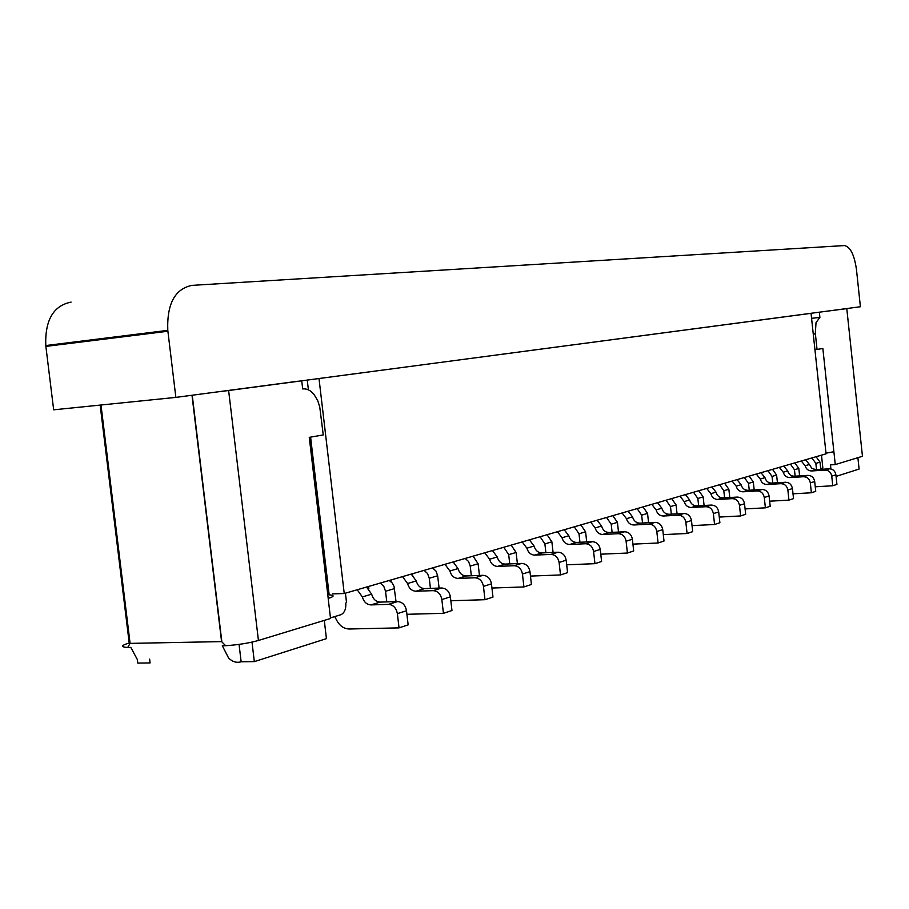 <?xml version="1.0" encoding="UTF-8"?>
<svg xmlns="http://www.w3.org/2000/svg" width="909" height="909" viewBox="0 0 909 909"><rect width="100%" height="100%" fill="white"/><g stroke="black" fill="none" stroke-linecap="round" stroke-linejoin="round"><path stroke-width="1.36" d="M328.172 598.429L330.535 618.484L258.44 640.47L228.625 390.518L860.403 306.742L856.483 269.666C854.358 254.77 850.324 246.725 844.393 245.566L192.004 285.369C174.892 288.903 166.824 303.901 167.79 330.365L175.857 397.392L53.665 409.811L45.768 345.545C44.927 320.161 53.37 305.685 71.095 302.106M175.857 397.392L298.186 381.201M474.952 577.783L458.102 578.419L466.203 575.954L482.986 575.317L474.952 577.783C479.543 578.147 482.384 581.021 483.452 586.385L491.462 583.851L492.973 597.088L484.974 599.701L483.452 586.385M482.986 575.317C487.565 575.67 490.394 578.522 491.462 583.851M307.242 379.996L308.401 389.87M310.594 437.115L329.16 594.85C334.717 595.304 334.41 596.497 328.229 598.417L309.265 437.354L323.252 434.934L319.741 406.925L317.741 400.699L314.094 394.54C310.628 390.347 306.833 388.484 302.686 388.938L301.731 380.837M228.625 390.518L215.285 392.177M809.112 313.537L811.044 313.332L826.065 453.83L344.238 593.52L319.002 378.519L316.446 378.78M332.41 593.918L344.238 593.52M825.997 453.171L833.871 451.728L822.861 348.522L814.93 349.726M330.467 617.893L340.852 614.723C344.454 613.03 346.113 609.098 345.829 602.962L346.511 602.519L345.42 593.179M430.434 588.396L429.264 578.272L437.661 575.772L439.092 588.089M100.16 405.084L129.203 642.993C120.886 645.515 120.397 647.015 127.726 647.469L130.089 643.379L100.99 405.005M149.621 659.15L150.087 662.934L137.782 663.093L137.316 659.32M137.225 659.32L130.828 647.413L127.726 647.469M258.44 640.47C248.986 643.117 238.044 644.867 225.625 645.708L222.319 645.765L228.613 658.048C232.465 661.843 236.647 663.093 241.135 661.775L254.327 661.616L251.998 642.118M191.992 395.256L221.58 641.606L225.625 645.708M324.286 620.393L326.433 638.652L254.327 661.616M239.056 644.379L241.135 661.775M389.257 580.465L392.37 583.146L394.04 586.407L396.029 601.61M368.565 586.464L368.838 588.805M386.779 601.894L385.541 591.259L394.517 588.589M380.257 583.078L383.791 586.373L385.541 591.259M366.52 587.055L371.645 594.168L362.361 596.918L357.214 589.759M380.189 602.099L397.642 601.565L388.461 604.383L370.94 604.905L380.189 602.099C375.94 601.815 373.088 599.167 371.645 594.168M397.642 601.565C402.414 601.985 405.369 605.042 406.505 610.746L408.152 624.881L399.028 627.869L397.369 613.643L406.505 610.746M334.694 616.597L336.444 619.779C339.477 625.733 343.704 628.801 349.158 628.994L399.028 627.869M388.461 604.383C393.256 604.815 396.222 607.894 397.369 613.643M370.94 604.905C366.668 604.621 363.816 601.951 362.361 596.918M390.961 579.976L391.177 581.817M466.203 575.954C462.113 575.715 459.397 573.261 458.034 568.579L449.887 570.988C451.262 575.704 454 578.169 458.102 578.419M450.841 600.747L484.974 599.701M811.044 313.332L319.002 378.519M432.525 567.92L435.979 571.079L437.661 575.772M412.629 573.693L412.788 575.102M424.094 570.363L427.56 573.545L429.264 578.272M411.243 574.09L416.254 580.953L407.573 583.521L402.539 576.613M424.605 588.589L441.729 587.998L433.15 590.645L415.958 591.225L424.605 588.589C420.447 588.339 417.663 585.782 416.254 580.953M441.729 587.998C446.399 588.396 449.285 591.339 450.387 596.861L451.966 610.518L443.433 613.314L441.842 599.554L450.387 596.861M406.925 614.302L443.433 613.314M433.15 590.645C437.843 591.043 440.74 594.009 441.842 599.554M415.958 591.225C411.777 590.964 408.982 588.396 407.573 583.521M545.889 552.763L544.889 543.912L551.877 541.832L553.07 552.445M433.604 567.614L433.729 568.659M444.967 564.319L449.887 570.988M453.137 561.944L458.034 568.579M453.921 561.717L454.011 562.455M471.339 575.761L470.226 566.091L478.111 563.75L479.452 575.442M465.181 558.456L468.578 561.523L470.226 566.091M473.089 556.16L478.111 563.75M509.744 563.898L508.699 554.66L516.107 552.467L517.38 563.591M511.199 545.116L516.107 552.467M503.768 547.263L508.699 554.66M492.439 550.547L497.234 556.967L489.587 559.228L484.77 552.774M505.234 564.091L521.686 563.41L514.142 565.728L497.621 566.398L505.234 564.091C501.223 563.875 498.552 561.501 497.234 556.967M521.686 563.41C526.175 563.739 528.936 566.489 529.97 571.659L531.424 584.487L523.925 586.941L522.459 574.045L529.97 571.659M491.939 588.032L523.925 586.941M514.142 565.728C518.641 566.068 521.425 568.841 522.459 574.045M497.621 566.398C493.598 566.182 490.917 563.796 489.587 559.228M579.953 542.264L578.999 533.776L585.589 531.822L586.725 541.946M547.07 534.719L551.877 541.832M540.071 536.742L544.889 543.912M529.402 539.832L534.083 546.048L526.89 548.172L522.186 541.923M541.923 552.933L558.058 552.217L550.956 554.41L534.765 555.115L541.923 552.933C537.992 552.74 535.378 550.445 534.083 546.048M558.058 552.217C562.455 552.536 565.159 555.194 566.171 560.205L567.568 572.647L560.512 574.954L559.103 562.444L566.171 560.205M530.47 576.079L560.512 574.954M550.956 554.41C555.376 554.717 558.092 557.399 559.103 562.444M534.765 555.115C530.822 554.91 528.197 552.604 526.89 548.172M642.527 523.016L641.652 515.153L647.549 513.403L648.571 522.698M580.885 524.913L585.589 531.822M574.283 526.822L578.999 533.776M564.228 529.742L568.807 535.753L562.023 537.764L557.422 531.708M576.476 542.423L592.304 541.684L585.623 543.741L569.727 544.48L576.476 542.423C572.625 542.253 570.068 540.026 568.807 535.753M592.304 541.684C596.622 541.98 599.27 544.548 600.247 549.422L601.599 561.501L594.952 563.671L593.588 551.524L600.247 549.422M566.682 564.807L594.952 563.671M585.623 543.741C589.952 544.037 592.611 546.627 593.588 551.524M569.727 544.48C565.864 544.298 563.296 542.059 562.023 537.764M612.109 532.367L611.2 524.209L617.427 522.357L618.506 532.049M612.825 515.653L617.427 522.357M606.587 517.46L611.2 524.209M597.088 520.209L601.565 526.05L595.168 527.947L590.657 522.073M609.087 532.515L624.608 531.754L618.302 533.697L602.712 534.458L609.087 532.515C605.303 532.356 602.803 530.197 601.565 526.05M624.608 531.754C628.846 532.015 631.437 534.515 632.38 539.242L633.687 550.979L627.415 553.036L626.096 541.23L632.38 539.242M600.769 554.183L627.415 553.036M618.302 533.697C622.54 533.969 625.142 536.48 626.096 541.23M602.712 534.458C598.917 534.287 596.406 532.117 595.168 527.947M643.038 506.892L647.549 513.403M637.129 508.608L641.652 515.153M628.142 511.21L632.539 516.88L626.483 518.675L622.063 512.971M639.902 523.152L655.139 522.368L649.162 524.198L633.868 524.982L639.902 523.152C636.186 523.005 633.732 520.914 632.539 516.88M655.139 522.368C659.286 522.618 661.82 525.038 662.741 529.629L664.002 541.048L658.082 542.991L656.809 531.515L662.741 529.629M632.925 544.139L658.082 542.991M649.162 524.198C653.332 524.448 655.878 526.89 656.809 531.515M633.868 524.982C630.153 524.834 627.687 522.732 626.483 518.675M671.331 514.164L670.49 506.586L676.08 504.927L677.057 513.858M671.66 498.587L676.08 504.927M666.058 500.211L670.49 506.586M657.548 502.688L661.843 508.199L656.116 509.892L651.787 504.347M669.069 514.278L684.023 513.483L678.364 515.221L663.354 516.017L669.069 514.278C665.422 514.142 663.025 512.119 661.843 508.199M684.023 513.483C688.09 513.71 690.579 516.062 691.476 520.539L692.692 531.651L687.079 533.492L685.852 522.311L691.476 520.539M663.297 534.628L687.079 533.492M678.364 515.221C682.454 515.448 684.943 517.823 685.852 522.311M663.354 516.017C659.707 515.88 657.287 513.835 656.116 509.892M698.646 505.768L697.839 498.462L703.146 496.882L704.089 505.472M724.587 497.802L723.814 490.746L728.859 489.247L729.757 497.507M698.816 490.712L703.146 496.882M693.499 492.258L697.839 498.462M685.42 494.598L689.636 499.961L684.193 501.575L679.966 496.189M696.714 505.881L711.395 505.063L706.032 506.711L691.306 507.517L696.714 505.881C693.147 505.756 690.783 503.779 689.636 499.961M711.395 505.063C715.383 505.279 717.826 507.563 718.701 511.915L719.883 522.743L714.554 524.493L713.372 513.608L718.701 511.915M692.033 525.618L714.554 524.493M706.032 506.711C710.043 506.927 712.486 509.233 713.372 513.608M691.306 507.517C687.715 507.392 685.352 505.415 684.193 501.575M749.266 490.235L748.516 483.406L753.311 481.975L754.186 489.94M724.621 483.236L728.859 489.247M719.564 484.702L723.814 490.746M711.883 486.929L716.019 492.144L710.849 493.678L706.702 488.428M722.962 497.893L737.369 497.075L732.279 498.632L717.815 499.461L722.962 497.893C719.451 497.791 717.144 495.871 716.019 492.144M737.369 497.075C741.289 497.268 743.676 499.495 744.528 503.745L745.675 514.289L740.63 515.948L739.471 505.347L744.528 503.745M719.258 517.062L740.63 515.948M732.279 498.632C736.222 498.836 738.619 501.075 739.471 505.347M717.815 499.461C714.304 499.348 711.974 497.416 710.849 493.678M749.164 476.123L753.311 481.975M744.346 477.52L748.516 483.406M737.04 479.634L741.096 484.713L736.176 486.179L732.109 481.066M747.902 490.315L762.06 489.474L757.22 490.962L743.017 491.803L747.902 490.315C744.46 490.212 742.187 488.349 741.096 484.713M762.06 489.474C765.912 489.667 768.253 491.826 769.082 495.973L770.196 506.256L765.389 507.836L764.276 497.496L769.082 495.973M745.096 508.926L765.389 507.836M757.22 490.962C761.083 491.155 763.435 493.337 764.276 497.496M743.017 491.803C739.562 491.701 737.279 489.826 736.176 486.179M772.752 483.031L772.036 476.418L776.604 475.055L777.445 482.747M789.83 477.566L794.273 476.225L807.931 475.373L803.533 476.725L789.83 477.566C786.501 477.486 784.297 475.702 783.251 472.237L779.331 467.374M772.536 469.351L776.604 475.055M767.946 470.68L772.036 476.418M760.992 472.691L764.969 477.645L760.288 479.032L756.288 474.055M771.65 483.099L785.546 482.259L780.945 483.668L766.991 484.508L771.65 483.099C768.264 483.009 766.037 481.191 764.969 477.645M785.546 482.259C789.33 482.429 791.625 484.542 792.443 488.576L793.523 498.621L788.944 500.12L787.864 490.031L792.443 488.576M769.65 501.189L788.944 500.12M780.945 483.668C784.74 483.849 787.046 485.963 787.864 490.031M766.991 484.508C763.594 484.417 761.356 482.588 760.288 479.032M790.444 464.158L794.455 469.748L798.818 468.453L799.613 475.884M794.818 462.886L798.818 468.453M803.533 476.725C807.26 476.884 809.521 478.952 810.328 482.918L814.691 481.531L815.737 491.337L811.385 492.769L810.328 482.918M807.931 475.373C811.646 475.532 813.896 477.589 814.691 481.531M794.273 476.225C790.944 476.134 788.762 474.362 787.705 470.907L783.251 472.226M793 493.814L811.385 492.769M815.248 486.792L832.769 485.758L831.746 476.134L835.905 474.816L836.928 484.395L832.769 485.758M825.077 470.089L811.612 470.953L815.85 469.658L829.269 468.805L825.077 470.089C828.747 470.248 830.962 472.26 831.746 476.134M811.612 470.953C808.34 470.873 806.181 469.135 805.147 465.749L801.306 460.999M805.579 459.761L809.408 464.476L805.147 465.738M815.85 469.658L811.782 468.317L809.408 464.476M829.269 468.805C832.917 468.964 835.132 470.964 835.905 474.816M816.521 469.612L815.85 463.397L820.02 462.158L820.782 469.351M811.919 457.931L815.85 463.397M816.089 456.716L820.02 462.158M821.486 455.159L822.85 467.965L820.713 468.624M847.54 308.446L846.79 308.617L862.459 456.295L835.269 464.579L833.894 451.716M830.906 468.942L830.474 464.897L835.269 464.579M857.891 457.682L859.096 469.055L836.075 476.396M846.79 308.617L816.702 312.537M811.578 318.309L819.895 317.423L819.339 312.253M819.895 317.423L816.021 322.593L815.328 333.342L817.055 349.522M795.148 476.168L794.455 469.748M783.808 466.078L787.705 470.907M167.892 331.251L45.859 346.397M221.58 641.606L130.089 643.379M813.271 334.126L815.384 333.91M167.79 330.365L45.768 345.545M221.864 641.924L192.242 395.222M815.328 333.342L813.203 333.558"/></g></svg>
